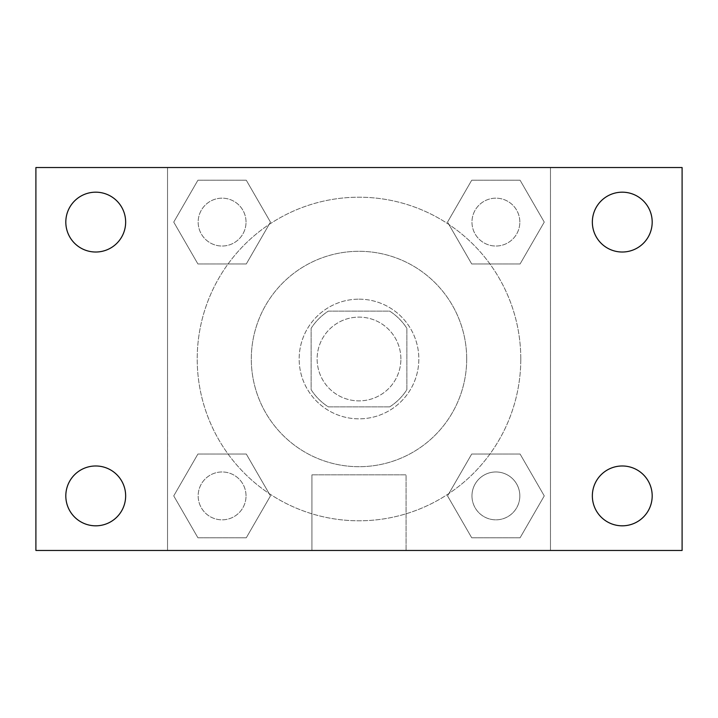 <?xml version="1.0" encoding="UTF-8"?>
<svg xmlns="http://www.w3.org/2000/svg" width="718" height="718" viewBox="0 0 718 718"><rect width="100%" height="100%" fill="white"/><g stroke="black" fill="none" stroke-linecap="round" stroke-linejoin="round"><path stroke-width="0.54" stroke-dasharray="3.59 2.69" d="M400.886 359A41.886 41.886 0 0 0 338.061 322.732A41.886 41.886 0 0 0 338.061 395.268A41.886 41.886 0 0 0 400.886 359A41.886 41.886 0 0 0 338.061 322.732A41.886 41.886 0 0 0 338.061 395.268A41.886 41.886 0 0 0 400.886 359M389.703 406.864L328.297 406.864A56.866 56.866 0 0 1 311.136 389.703L311.136 328.297A56.866 56.866 0 0 1 328.297 311.136L389.703 311.136A56.866 56.866 0 0 1 406.864 328.297L406.864 389.703A56.866 56.866 0 0 1 389.703 406.864L328.297 406.864A56.866 56.866 0 0 1 311.136 389.703L311.136 328.297A56.866 56.866 0 0 1 328.297 311.136L389.703 311.136A56.866 56.866 0 0 1 406.864 328.297L406.864 389.703A56.866 56.866 0 0 1 389.703 406.864M359 299.164A59.836 59.836 0 0 1 410.822 388.914A59.836 59.836 0 0 1 307.178 388.914A59.836 59.836 0 0 1 359 299.164A59.836 59.836 0 0 0 299.164 359A59.836 59.836 0 0 0 359 418.836A59.836 59.836 0 0 0 418.836 359A59.836 59.836 0 0 0 359 299.164M466.7 359A107.7 107.7 0 0 0 305.15 265.732A107.7 107.7 0 0 0 305.15 452.268A107.7 107.7 0 0 0 466.7 359A107.7 107.7 0 0 0 305.15 265.732A107.7 107.7 0 0 0 305.15 452.268A107.7 107.7 0 0 0 466.7 359M173.738 222.104L197.917 180.218L246.283 180.218L270.462 222.104L246.283 263.982L197.917 263.982L173.738 222.104L197.917 180.218L246.283 180.218L270.462 222.104L246.283 263.982L197.917 263.982L173.738 222.104L197.917 180.218L246.283 180.218L270.462 222.104L246.283 263.982L197.917 263.982L173.738 222.104M173.738 495.896L197.917 454.018L246.283 454.018L270.462 495.896L246.283 537.782L197.917 537.782L173.738 495.896L197.917 454.018L246.283 454.018L270.462 495.896L246.283 537.782L197.917 537.782L173.738 495.896L197.917 454.018L246.283 454.018L270.462 495.896L246.283 537.782L197.917 537.782L173.738 495.896M167.536 550.464L167.536 167.536L550.464 167.536L550.464 550.464L167.536 550.464L167.536 167.536L550.464 167.536L550.464 550.464L167.536 550.464L167.536 167.536L550.464 167.536L550.464 550.464L35.9 550.464L35.9 167.536L167.536 167.536L167.536 550.464M447.538 222.104L471.717 180.218L520.083 180.218L544.262 222.104L520.083 263.982L471.717 263.982L447.538 222.104L471.717 180.218L520.083 180.218L544.262 222.104L520.083 263.982L471.717 263.982L447.538 222.104L471.717 180.218L520.083 180.218L544.262 222.104L520.083 263.982L471.717 263.982L447.538 222.104M447.538 495.896L471.717 454.018L520.083 454.018L544.262 495.896L520.083 537.782L471.717 537.782L447.538 495.896L471.717 454.018L520.083 454.018L544.262 495.896L520.083 537.782L471.717 537.782L447.538 495.896L471.717 454.018L520.083 454.018L544.262 495.896L520.083 537.782L471.717 537.782L447.538 495.896M388.914 167.536L329.086 167.554L388.914 167.536M520.792 359A161.792 161.792 0 0 0 278.108 218.882A161.792 161.792 0 0 0 278.108 499.118A161.792 161.792 0 0 0 520.792 359A161.792 161.792 0 0 0 278.108 218.882A161.792 161.792 0 0 0 278.108 499.118A161.792 161.792 0 0 0 520.792 359M246.032 495.896A23.936 23.936 0 0 0 210.132 475.172A23.936 23.936 0 0 0 210.132 516.628A23.936 23.936 0 0 0 246.032 495.896A23.936 23.936 0 0 0 210.132 475.172A23.936 23.936 0 0 0 210.132 516.628A23.936 23.936 0 0 0 246.032 495.896A23.936 23.936 0 0 0 210.132 475.172A23.936 23.936 0 0 0 210.132 516.628A23.936 23.936 0 0 0 246.032 495.896A23.936 23.936 0 0 0 210.132 475.172A23.936 23.936 0 0 0 210.132 516.628A23.936 23.936 0 0 0 246.032 495.896M246.032 222.104A23.936 23.936 0 0 0 210.132 201.372A23.936 23.936 0 0 0 210.132 242.828A23.936 23.936 0 0 0 246.032 222.104A23.936 23.936 0 0 0 210.132 201.372A23.936 23.936 0 0 0 210.132 242.828A23.936 23.936 0 0 0 246.032 222.104A23.936 23.936 0 0 0 210.132 201.372A23.936 23.936 0 0 0 210.132 242.828A23.936 23.936 0 0 0 246.032 222.104A23.936 23.936 0 0 0 210.132 201.372A23.936 23.936 0 0 0 210.132 242.828A23.936 23.936 0 0 0 246.032 222.104M519.832 222.104A23.936 23.936 0 0 0 483.932 201.372A23.936 23.936 0 0 0 483.932 242.828A23.936 23.936 0 0 0 519.832 222.104A23.936 23.936 0 0 0 483.932 201.372A23.936 23.936 0 0 0 483.932 242.828A23.936 23.936 0 0 0 519.832 222.104A23.936 23.936 0 0 0 483.932 201.372A23.936 23.936 0 0 0 483.932 242.828A23.936 23.936 0 0 0 519.832 222.104A23.936 23.936 0 0 0 483.932 201.372A23.936 23.936 0 0 0 483.932 242.828A23.936 23.936 0 0 0 519.832 222.104M471.968 495.896A23.936 23.936 0 0 1 507.868 475.172A23.936 23.936 0 0 1 507.868 516.628A23.936 23.936 0 0 1 471.968 495.896A23.936 23.936 0 0 1 507.868 475.172A23.936 23.936 0 0 1 507.868 516.628A23.936 23.936 0 0 1 471.968 495.896M406.065 550.464L311.935 550.464L406.065 550.464L311.935 550.464L406.065 550.464L406.065 474.84L311.935 474.84L406.065 474.84L311.935 474.84L406.065 474.84L406.065 550.464M167.536 430.8L167.536 460.714L167.536 430.8M550.464 430.8L550.464 460.714L550.464 430.8M550.446 430.8L550.446 460.714L550.446 430.8M167.554 430.8L167.554 460.714L167.554 430.8M550.464 167.536L682.1 167.536L682.1 550.464L550.464 550.464L550.464 167.536M95.736 252.018A29.914 29.914 0 0 0 121.638 207.143A29.914 29.914 0 0 0 69.825 207.143A29.914 29.914 0 0 0 95.736 252.018M95.736 525.818A29.914 29.914 0 0 0 121.638 480.943A29.914 29.914 0 0 0 69.825 480.943A29.914 29.914 0 0 0 95.736 525.818M622.264 252.018A29.914 29.914 0 0 0 648.174 207.143A29.914 29.914 0 0 0 596.362 207.143A29.914 29.914 0 0 0 622.264 252.018M622.264 525.818A29.914 29.914 0 0 0 648.174 480.943A29.914 29.914 0 0 0 596.362 480.943A29.914 29.914 0 0 0 622.264 525.818M519.832 495.896A23.936 23.936 0 0 0 483.932 475.172A23.936 23.936 0 0 0 483.932 516.628A23.936 23.936 0 0 0 519.832 495.896A23.936 23.936 0 0 0 483.932 475.172A23.936 23.936 0 0 0 483.932 516.628A23.936 23.936 0 0 0 519.832 495.896M311.935 474.84L311.935 550.464L311.935 474.84"/><path stroke-width="1.08" d="M35.9 167.536L682.1 167.536L682.1 550.464L35.9 550.464L35.9 167.536M95.736 465.982A29.914 29.914 0 0 1 125.65 495.896A29.914 29.914 0 0 1 95.736 525.818A29.914 29.914 0 0 1 65.814 495.896A29.914 29.914 0 0 1 95.736 465.982M622.264 465.982A29.914 29.914 0 0 1 652.186 495.896A29.914 29.914 0 0 1 622.264 525.818A29.914 29.914 0 0 1 592.35 495.896A29.914 29.914 0 0 1 622.264 465.982M622.264 192.182A29.914 29.914 0 0 1 652.186 222.104A29.914 29.914 0 0 1 622.264 252.018A29.914 29.914 0 0 1 592.35 222.104A29.914 29.914 0 0 1 622.264 192.182M95.736 192.182A29.914 29.914 0 0 1 125.65 222.104A29.914 29.914 0 0 1 95.736 252.018A29.914 29.914 0 0 1 65.814 222.104A29.914 29.914 0 0 1 95.736 192.182"/></g></svg>
